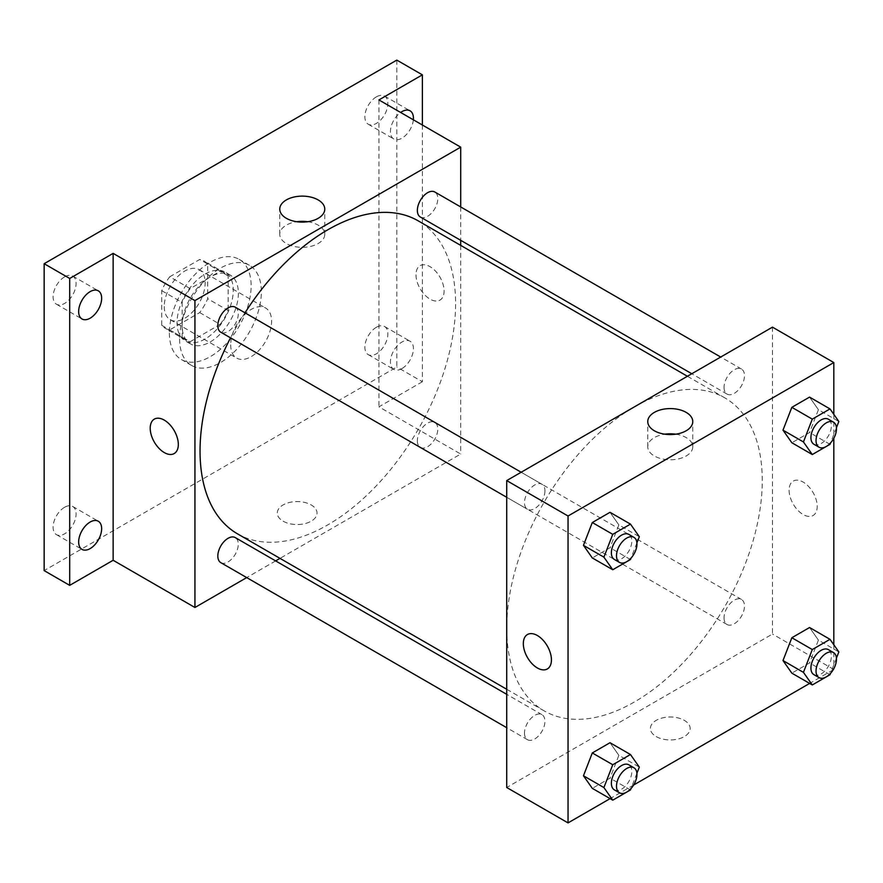 <?xml version="1.0" encoding="UTF-8"?>
<svg xmlns="http://www.w3.org/2000/svg" width="883" height="883" viewBox="0 0 883 883"><rect width="100%" height="100%" fill="white"/><g stroke="black" fill="none" stroke-linecap="round" stroke-linejoin="round"><path stroke-width="0.66" stroke-dasharray="4.42 3.31" d="M230.706 344.856A28.918 16.689 120 0 0 236.699 358.09A28.918 16.689 120 0 0 265.606 341.401A28.918 16.689 120 0 0 265.606 308.012A28.918 16.689 120 0 0 243.322 315.761A28.918 16.689 120 0 0 230.706 344.856M164.26 306.5A28.918 16.689 120 0 0 170.253 319.734A28.918 16.689 120 0 0 199.161 303.035A28.918 16.689 120 0 0 199.161 269.657A28.918 16.689 120 0 0 176.887 277.405A28.918 16.689 120 0 0 164.26 306.5M169.713 276.798L199.701 259.481A38.83 22.417 120 0 1 204.116 261.07A38.83 22.417 120 0 1 207.704 264.094L207.704 298.73A38.83 22.417 120 0 1 199.701 312.593L169.713 329.911A38.83 22.417 120 0 1 165.287 328.321A38.83 22.417 120 0 1 161.71 325.286L161.71 290.662A38.83 22.417 120 0 1 169.713 276.798L190.154 288.598L220.143 271.28L199.701 259.481M199.701 312.593L220.143 324.392L190.154 341.71L169.713 329.911M161.71 325.286L182.152 337.096L182.152 302.461L161.71 290.662M182.152 337.096A38.83 22.417 120 0 0 185.739 340.121A38.83 22.417 120 0 0 190.154 341.71M220.143 324.392A38.83 22.417 120 0 0 228.156 310.529L207.704 298.73M220.143 271.28A38.83 22.417 120 0 1 224.569 272.869A38.83 22.417 120 0 1 228.156 275.904L228.156 310.529M190.154 288.598A38.83 22.417 120 0 0 182.152 302.461M205.154 338.962A39.757 22.958 -60 0 1 185.275 340.926A39.757 22.958 -60 0 1 185.275 295.021A39.757 22.958 -60 0 1 225.033 272.063A39.757 22.958 -60 0 1 231.125 303.929A39.757 22.958 -60 0 1 205.154 338.962M210.264 341.909A39.757 22.958 120 0 0 236.236 306.876A39.757 22.958 120 0 0 230.143 275.021A39.757 22.958 120 0 0 199.503 285.673A39.757 22.958 120 0 0 182.152 325.672A39.757 22.958 120 0 0 190.386 343.873A39.757 22.958 120 0 0 210.264 341.909M228.156 275.904L207.704 264.094M169.37 333.057A57.825 33.388 120 0 0 181.346 359.524A57.825 33.388 120 0 0 239.172 326.136A57.825 33.388 120 0 0 239.172 259.37A57.825 33.388 120 0 0 194.613 274.856A57.825 33.388 120 0 0 169.37 333.057M179.591 338.962A57.825 33.388 120 0 0 191.567 365.43A57.825 33.388 120 0 0 249.392 332.041A57.825 33.388 120 0 0 249.392 265.275A57.825 33.388 120 0 0 204.834 280.761A57.825 33.388 120 0 0 179.591 338.962M376.379 96.865A16.258 9.393 120 0 0 365.75 111.192A16.258 9.393 120 0 0 368.244 124.227A16.258 9.393 120 0 0 384.502 114.834A16.258 9.393 120 0 0 384.502 96.059A16.258 9.393 120 0 0 376.379 96.865M64.591 276.865A16.258 9.393 120 0 0 53.973 291.202A16.258 9.393 120 0 0 56.468 304.227A16.258 9.393 120 0 0 72.726 294.845A16.258 9.393 120 0 0 72.726 276.059A16.258 9.393 120 0 0 64.591 276.865M64.591 507.272A16.258 9.393 120 0 0 53.973 521.61A16.258 9.393 120 0 0 56.468 534.645A16.258 9.393 120 0 0 72.726 525.253A16.258 9.393 120 0 0 72.726 506.467A16.258 9.393 120 0 0 64.591 507.272M376.379 327.273A16.258 9.393 120 0 0 365.75 341.6A16.258 9.393 120 0 0 368.244 354.635A16.258 9.393 120 0 0 384.502 345.242A16.258 9.393 120 0 0 384.502 326.467A16.258 9.393 120 0 0 376.379 327.273M396.82 60.099L396.82 366.997L44.15 570.606M422.372 125.011L422.372 381.743L396.82 366.997M422.372 381.743L378.928 406.831L460.705 454.039L279.999 558.376M275.628 560.904L246.71 577.592M283.101 521.18A19.879 11.479 0 0 0 304.756 523.663A19.879 11.479 0 0 0 317.03 513.056A19.879 11.479 0 0 0 297.152 501.588A19.879 11.479 0 0 0 277.273 513.056A19.879 11.479 0 0 0 283.101 521.18A19.879 11.479 0 0 0 304.756 523.663A19.879 11.479 0 0 0 317.03 513.056A19.879 11.479 0 0 0 297.152 501.577A19.879 11.479 0 0 0 277.273 513.056A19.879 11.479 0 0 0 283.101 521.169M413.354 119.812A16.258 9.393 -60 0 1 401.931 138.178A16.258 9.393 -60 0 1 393.796 138.984A16.258 9.393 -60 0 1 391.07 126.788A16.258 9.393 -60 0 1 400.628 112.461M401.931 368.586A16.258 9.393 -60 0 1 393.796 369.392A16.258 9.393 -60 0 1 391.301 356.357A16.258 9.393 -60 0 1 401.931 342.03A16.258 9.393 -60 0 1 410.065 341.224A16.258 9.393 -60 0 1 412.549 354.249A16.258 9.393 -60 0 1 401.931 368.586M378.928 99.934L378.928 406.831M237.461 533.818A180.706 104.326 120 0 0 418.167 429.48A180.706 104.326 120 0 0 418.167 220.827M244.988 312.803A180.706 104.326 120 0 0 230.529 337.836M460.705 206.942L460.705 240.331M460.705 245.386L460.705 454.039M420.363 217.03A14.459 8.344 120 0 0 434.811 208.686A14.459 8.344 120 0 0 434.811 191.997M220.816 562.648A14.459 8.344 120 0 0 235.275 554.292A14.459 8.344 120 0 0 235.275 537.604M417.361 440.827A14.459 8.344 120 0 0 420.363 447.438A14.459 8.344 120 0 0 434.811 439.094A14.459 8.344 120 0 0 434.811 422.405A14.459 8.344 120 0 0 423.674 426.279A14.459 8.344 120 0 0 417.361 440.827M235.275 307.196A14.459 8.344 -60 0 1 238.267 313.818A14.459 8.344 -60 0 1 231.964 328.366A14.459 8.344 -60 0 1 220.816 332.24M415.981 274.779A19.879 11.479 -120 0 0 424.657 294.779A19.879 11.479 -120 0 0 439.977 300.11A19.879 11.479 -120 0 0 439.977 277.152A19.879 11.479 -120 0 0 420.098 265.673A19.879 11.479 -120 0 0 415.981 274.779A19.879 11.479 -120 0 0 424.657 294.779A19.879 11.479 -120 0 0 439.977 300.11A19.879 11.479 -120 0 0 439.977 277.152A19.879 11.479 -120 0 0 420.098 265.673A19.879 11.479 -120 0 0 415.981 274.779M154.326 419.116L154.326 419.116A19.879 11.479 60 0 1 169.646 424.447A19.879 11.479 60 0 1 178.322 444.447A19.879 11.479 60 0 1 174.205 453.553L174.205 453.553M307.714 221.721A22.505 12.991 180 0 1 324.767 234.326A22.505 12.991 180 0 1 310.871 246.335A22.505 12.991 180 0 1 286.346 243.52A22.505 12.991 180 0 1 279.756 234.326A22.505 12.991 180 0 1 296.809 221.721M506.71 628.144A180.706 104.326 120 0 0 544.138 710.87A180.706 104.326 120 0 0 724.844 606.533A180.706 104.326 120 0 0 724.844 397.88A180.706 104.326 120 0 0 585.584 446.29A180.706 104.326 120 0 0 506.71 628.144M544.943 490.871A14.459 8.344 -60 0 1 538.63 505.418A14.459 8.344 -60 0 1 527.493 509.292A14.459 8.344 -60 0 1 527.493 492.593A14.459 8.344 -60 0 1 541.941 484.248A14.459 8.344 -60 0 1 544.943 490.871M724.038 617.879A14.459 8.344 120 0 0 727.029 624.491A14.459 8.344 120 0 0 741.488 616.146A14.459 8.344 120 0 0 741.488 599.458A14.459 8.344 120 0 0 730.34 603.332A14.459 8.344 120 0 0 724.038 617.879M524.491 733.078A14.459 8.344 120 0 0 527.493 739.7A14.459 8.344 120 0 0 541.941 731.345A14.459 8.344 120 0 0 541.941 714.656A14.459 8.344 120 0 0 530.804 718.53A14.459 8.344 120 0 0 524.491 733.078M724.038 387.471A14.459 8.344 120 0 0 727.029 394.083A14.459 8.344 120 0 0 741.488 385.739A14.459 8.344 120 0 0 741.488 369.05A14.459 8.344 120 0 0 730.34 372.924A14.459 8.344 120 0 0 724.038 387.471M772.482 327.151L772.482 634.049L506.71 787.493M833.817 669.457L772.482 634.049M833.133 669.855L809.634 683.42M633.597 785.053L610.098 798.629M656.212 736.588A19.879 11.479 0 0 0 677.868 739.082A19.879 11.479 0 0 0 690.142 728.475A19.879 11.479 0 0 0 670.263 716.996A19.879 11.479 0 0 0 650.385 728.475A19.879 11.479 0 0 0 656.212 736.588A19.879 11.479 0 0 0 677.868 739.071A19.879 11.479 0 0 0 690.142 728.475A19.879 11.479 0 0 0 670.263 716.996A19.879 11.479 0 0 0 650.385 728.475A19.879 11.479 0 0 0 656.212 736.588M818.409 409.701L809.556 397.107L818.409 409.701L809.556 432.527L791.852 442.747L809.556 432.527L818.409 409.701L838.85 421.511M618.862 755.318L610.01 742.724L618.862 755.318L610.01 778.133L592.305 788.353L610.01 778.133L618.862 755.318L639.314 767.117M833.817 414.348L833.817 438.255M833.817 644.767L833.817 668.663M818.409 640.109L809.556 627.515L818.409 640.109L809.556 662.934L791.852 673.155L809.556 662.934L818.409 640.109L838.85 651.919M618.862 524.91L610.01 512.317L618.862 524.91L610.01 547.725L592.305 557.946L610.01 547.725L618.862 524.91L639.314 536.709M789.093 490.186A19.879 11.479 -120 0 0 797.779 510.197A19.879 11.479 -120 0 0 813.088 515.517A19.879 11.479 -120 0 0 813.088 492.571A19.879 11.479 -120 0 0 793.21 481.092A19.879 11.479 -120 0 0 789.093 490.186A19.879 11.479 -120 0 0 797.768 510.197A19.879 11.479 -120 0 0 813.088 515.517A19.879 11.479 -120 0 0 813.088 492.571A19.879 11.479 -120 0 0 793.21 481.092A19.879 11.479 -120 0 0 789.093 490.197M527.438 634.535L527.438 634.535A19.879 11.479 60 0 1 542.758 639.855A19.879 11.479 60 0 1 551.433 659.866A19.879 11.479 60 0 1 547.317 668.961L547.317 668.961M675.716 434.182A22.505 12.991 180 0 1 692.769 446.787A22.505 12.991 180 0 1 678.872 458.796A22.505 12.991 180 0 1 654.347 455.981A22.505 12.991 180 0 1 647.758 446.787A22.505 12.991 180 0 1 664.811 434.182M636.897 542.935L631.003 558.122M614.38 559.458A14.459 8.344 120 0 0 628.839 551.102A14.459 8.344 120 0 0 628.839 534.414M630.462 559.524L610.01 547.725M836.433 427.736L830.539 442.924M813.916 444.248A14.459 8.344 120 0 0 828.375 435.904A14.459 8.344 120 0 0 828.375 419.215M829.998 444.326L809.556 432.527M636.897 773.342L631.003 788.53M614.38 789.866A14.459 8.344 120 0 0 628.839 781.51A14.459 8.344 120 0 0 628.839 764.821M630.462 789.932L610.01 778.133M836.433 658.144L830.539 673.332M813.916 674.656A14.459 8.344 120 0 0 828.375 666.312A14.459 8.344 120 0 0 828.375 649.623M829.998 674.733L809.556 662.934M170.253 319.734L236.699 358.09M199.161 269.657L265.606 308.012M230.143 275.021L225.033 272.063M190.386 343.873L185.275 340.926M224.569 272.869L204.116 261.07M185.739 340.121L165.287 328.321M249.392 265.275L239.172 259.37M191.567 365.43L181.346 359.524M368.244 354.635L393.796 369.392M384.502 326.467L410.065 341.224M56.468 534.645L82.02 549.392M72.726 506.467L98.278 521.224M56.468 304.227L82.02 318.984M72.726 276.059L98.278 290.816M368.244 124.227L393.796 138.984M384.502 96.059L410.065 110.817M324.767 234.326L324.767 209.116M279.756 234.326L279.756 209.116M724.844 397.88L687.415 376.268M544.138 710.87L506.71 689.259M506.71 497.295L527.493 509.292M521.169 472.25L541.941 484.248M741.488 599.458L434.811 422.405M727.029 624.491L420.363 447.438M541.941 714.656L506.71 694.314M527.493 739.7L506.71 727.702M741.488 369.05L720.705 357.052M727.029 394.083L691.786 373.741M692.769 446.787L692.769 421.577M647.758 446.787L647.758 421.577"/><path stroke-width="1.32" d="M246.71 577.592L194.933 607.493L113.145 560.275L69.702 585.363L44.15 570.606L44.15 263.708L396.82 60.099L422.372 74.845L422.372 125.011M279.999 558.376L275.628 560.904M90.154 548.586A16.258 9.393 -60 0 1 82.02 549.392A16.258 9.393 -60 0 1 79.525 536.367A16.258 9.393 -60 0 1 90.154 522.03A16.258 9.393 -60 0 1 98.278 521.224A16.258 9.393 -60 0 1 100.772 534.259A16.258 9.393 -60 0 1 90.154 548.586M90.154 318.178A16.258 9.393 -60 0 1 82.02 318.984A16.258 9.393 -60 0 1 79.525 305.959A16.258 9.393 -60 0 1 90.154 291.622A16.258 9.393 -60 0 1 98.278 290.816A16.258 9.393 -60 0 1 100.772 303.851A16.258 9.393 -60 0 1 90.154 318.178M113.145 560.275L113.145 253.377L69.702 278.465L44.15 263.708M69.702 585.363L69.702 278.465M194.933 607.493L194.933 300.595L113.145 253.377M194.933 300.595L460.705 147.152L378.928 99.934L422.372 74.845M286.346 218.3A22.505 12.991 180 0 1 279.756 209.116A22.505 12.991 180 0 1 302.262 196.125A22.505 12.991 180 0 1 324.767 209.116A22.505 12.991 180 0 1 310.871 221.125A22.505 12.991 180 0 1 286.346 218.3M400.628 112.461A16.258 9.393 -60 0 1 401.931 111.622A16.258 9.393 -60 0 1 410.065 110.817A16.258 9.393 -60 0 1 413.354 119.812M230.529 337.836A180.706 104.326 120 0 0 200.044 451.092A180.706 104.326 120 0 0 237.461 533.818L506.71 689.259M687.415 376.268L418.167 220.827A180.706 104.326 120 0 0 244.988 312.803M460.705 147.152L460.705 206.942M460.705 240.331L460.705 245.386M720.705 357.052L434.811 191.997A14.459 8.344 120 0 0 423.674 195.871A14.459 8.344 120 0 0 417.361 210.419A14.459 8.344 120 0 0 420.363 217.03L691.786 373.741M506.71 694.314L235.275 537.604A14.459 8.344 120 0 0 224.139 541.478A14.459 8.344 120 0 0 217.825 556.025A14.459 8.344 120 0 0 220.816 562.648L506.71 727.702M506.71 497.295L220.816 332.24A14.459 8.344 -60 0 1 220.816 315.54A14.459 8.344 -60 0 1 235.275 307.196L521.169 472.25M178.322 444.447A19.879 11.479 60 0 1 174.205 453.553A19.879 11.479 60 0 1 154.326 442.074A19.879 11.479 60 0 1 154.326 419.116A19.879 11.479 60 0 1 169.635 424.447A19.879 11.479 60 0 1 178.322 444.447M174.205 453.553A19.879 11.479 60 0 1 154.326 442.074A19.879 11.479 60 0 1 154.326 419.116M296.809 221.721A22.505 12.991 180 0 1 307.714 221.721M610.098 798.629L568.045 822.901L506.71 787.493L506.71 480.595L772.482 327.151L833.817 362.56L833.817 414.348M833.817 668.663L833.133 669.855M809.634 683.42L633.597 785.053M791.852 442.747L782.989 430.153L791.852 407.328L809.556 397.107L791.852 407.328L782.989 430.153L791.852 442.747L812.294 454.546L803.442 441.953L812.294 419.138L829.998 408.917L838.85 421.511L836.433 427.736M592.305 788.353L583.453 775.76L592.305 752.945L610.01 742.724L592.305 752.945L583.453 775.76L592.305 788.353L612.758 800.164L603.906 787.559L612.758 764.744L630.462 754.524L639.314 767.117L636.897 773.342M833.817 438.255L833.817 644.767M568.045 822.901L568.045 516.003L833.817 362.56M791.852 673.155L782.989 660.561L791.852 637.747L809.556 627.515L791.852 637.747L782.989 660.561L791.852 673.155L812.294 684.954L803.442 672.36L812.294 649.546L829.998 639.325L838.85 651.919L836.433 658.144M592.305 557.946L583.453 545.352L592.305 522.537L610.01 512.317L592.305 522.537L583.453 545.352L592.305 557.946L612.758 569.745L603.906 557.151L612.758 534.336L630.462 524.116L639.314 536.709L636.897 542.935M568.045 516.003L506.71 480.595M654.347 430.772A22.505 12.991 180 0 1 647.758 421.577A22.505 12.991 180 0 1 670.263 408.586A22.505 12.991 180 0 1 692.769 421.577A22.505 12.991 180 0 1 678.872 433.586A22.505 12.991 180 0 1 654.347 430.772M551.433 659.866A19.879 11.479 60 0 1 547.317 668.961A19.879 11.479 60 0 1 527.438 657.493A19.879 11.479 60 0 1 527.438 634.535A19.879 11.479 60 0 1 542.758 639.866A19.879 11.479 60 0 1 551.433 659.866M547.317 668.961A19.879 11.479 60 0 1 527.438 657.482A19.879 11.479 60 0 1 527.438 634.535M664.811 434.182A22.505 12.991 180 0 1 675.716 434.182M631.003 558.122L630.462 559.524L612.758 569.745M633.95 537.361L628.839 534.414A14.459 8.344 120 0 0 617.692 538.288A14.459 8.344 120 0 0 611.378 552.835A14.459 8.344 120 0 0 614.38 559.458L619.491 562.405A14.459 8.344 120 0 0 633.95 554.06A14.459 8.344 120 0 0 633.95 537.361A14.459 8.344 120 0 0 622.802 541.235A14.459 8.344 120 0 0 616.5 555.782A14.459 8.344 120 0 0 619.491 562.405M603.906 557.151L583.453 545.352M612.758 534.336L592.305 522.537M630.462 524.116L610.01 512.317M830.539 442.924L829.998 444.326L812.294 454.546M833.486 422.162L828.375 419.215A14.459 8.344 120 0 0 817.228 423.089A14.459 8.344 120 0 0 810.925 437.637A14.459 8.344 120 0 0 813.916 444.248L819.027 447.206A14.459 8.344 120 0 0 833.486 438.851A14.459 8.344 120 0 0 833.486 422.162A14.459 8.344 120 0 0 822.349 426.036A14.459 8.344 120 0 0 816.035 440.584A14.459 8.344 120 0 0 819.027 447.206M803.442 441.953L782.989 430.153M812.294 419.138L791.852 407.328M829.998 408.917L809.556 397.107M631.003 788.53L630.462 789.932L612.758 800.164M633.95 767.769L628.839 764.821A14.459 8.344 120 0 0 617.692 768.696A14.459 8.344 120 0 0 611.378 783.243A14.459 8.344 120 0 0 614.38 789.866L619.491 792.813A14.459 8.344 120 0 0 633.95 784.468A14.459 8.344 120 0 0 633.95 767.769A14.459 8.344 120 0 0 622.802 771.643A14.459 8.344 120 0 0 616.5 786.19A14.459 8.344 120 0 0 619.491 792.813M603.906 787.559L583.453 775.76M612.758 764.744L592.305 752.945M630.462 754.524L610.01 742.724M830.539 673.332L829.998 674.733L812.294 684.954M833.486 652.57L828.375 649.623A14.459 8.344 120 0 0 817.228 653.497A14.459 8.344 120 0 0 810.925 668.045A14.459 8.344 120 0 0 813.916 674.656L819.027 677.614A14.459 8.344 120 0 0 833.486 669.259A14.459 8.344 120 0 0 833.486 652.57A14.459 8.344 120 0 0 822.349 656.444A14.459 8.344 120 0 0 816.035 670.992A14.459 8.344 120 0 0 819.027 677.614M803.442 672.36L782.989 660.561M812.294 649.546L791.852 637.747M829.998 639.325L809.556 627.515"/></g></svg>
